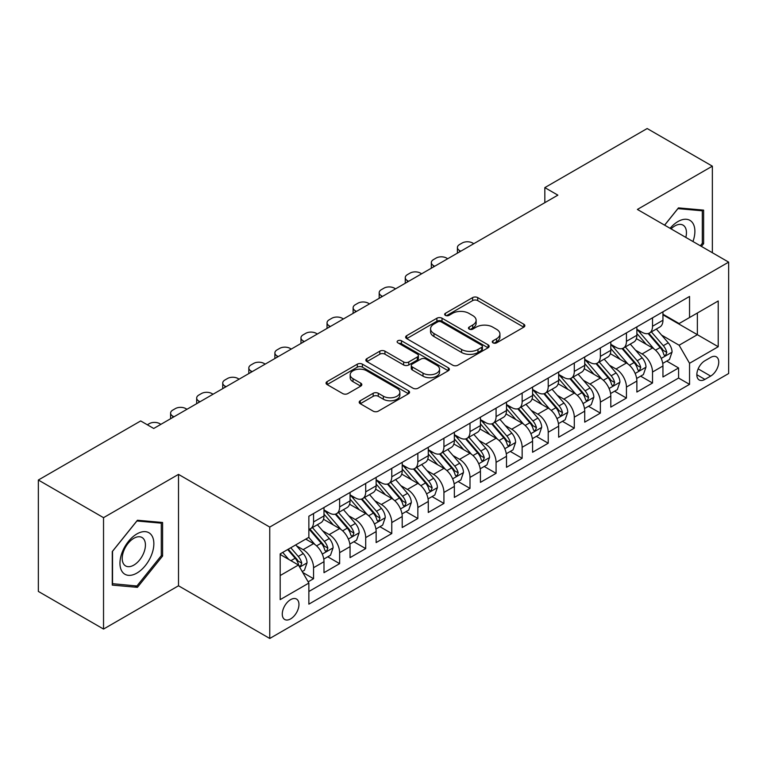 <?xml version="1.0" encoding="UTF-8"?>
<svg xmlns="http://www.w3.org/2000/svg" width="767" height="767" viewBox="0 0 767 767"><rect width="100%" height="100%" fill="white"/><g stroke="black" fill="none" stroke-linecap="round" stroke-linejoin="round"><path stroke-width="1.15" d="M493.018 342.859A2.531 1.467 0 0 0 496.604 342.859L523.794 327.164A3.624 2.09 0 0 0 524.849 325.687A3.624 2.09 0 0 0 523.794 324.211L477.726 297.606A3.624 2.09 0 0 0 472.606 297.606L445.416 313.31A2.531 1.467 0 0 0 444.668 314.345A2.531 1.467 0 0 0 445.416 315.381A2.531 1.467 0 0 0 449.002 315.381L452.52 313.348A11.582 6.682 0 0 1 468.896 313.348L472.731 315.563A11.582 6.682 0 0 1 476.125 320.29A11.582 6.682 0 0 1 472.731 325.016L469.212 327.049A2.531 1.467 0 0 0 468.474 328.084A2.531 1.467 0 0 0 469.212 329.12A2.531 1.467 0 0 0 472.798 329.12L476.317 327.087A11.582 6.682 0 0 1 492.702 327.087L496.537 329.302A11.582 6.682 0 0 1 499.931 334.028A11.582 6.682 0 0 1 496.537 338.765L493.018 340.788A2.531 1.467 0 0 0 492.28 341.823A2.531 1.467 0 0 0 493.018 342.859L493.018 340.788M290.616 618.902A11.802 6.817 120 0 0 298.325 608.499A11.802 6.817 120 0 0 296.513 599.046A11.802 6.817 120 0 0 290.616 599.631A11.802 6.817 120 0 0 282.908 610.033A11.802 6.817 120 0 0 284.71 619.487A11.802 6.817 120 0 0 290.616 618.902M360.25 400.748A3.624 2.09 0 0 0 359.196 402.224A3.624 2.09 0 0 0 360.25 403.701L373.174 411.16A3.624 2.09 0 0 0 378.294 411.16L408.495 393.73A3.624 2.09 0 0 0 409.559 392.253A3.624 2.09 0 0 0 408.495 390.767L362.427 364.172A3.624 2.09 0 0 0 357.307 364.172L327.106 381.611A3.624 2.09 0 0 0 326.052 383.088A3.624 2.09 0 0 0 327.106 384.564L342.724 393.576A3.624 2.09 0 0 0 347.844 393.576L360.768 386.117A3.624 2.09 0 0 0 361.823 384.641A3.624 2.09 0 0 0 360.768 383.164L353.021 378.697A9.683 5.59 0 0 1 350.183 374.737A9.683 5.59 0 0 1 356.166 369.579A9.683 5.59 0 0 1 366.712 370.787L397.047 388.294A9.683 5.59 0 0 1 399.875 392.253A9.683 5.59 0 0 1 393.902 397.411A9.683 5.59 0 0 1 383.347 396.203L378.294 393.279A3.624 2.09 0 0 0 373.174 393.279L360.25 400.748L360.25 403.701M178.5 474.38L103.535 517.667L38.35 480.027L38.35 591.424L103.535 629.065L178.5 585.787L269.754 638.47L269.754 527.073L178.5 474.38L178.5 585.787M712.351 252.727L712.351 166.161L637.396 209.439L728.65 262.132L269.754 527.073M712.351 166.161L647.166 128.53L544.829 187.618L544.829 202.67M38.35 480.027L140.687 420.949L153.726 428.475L557.868 195.144L544.829 187.618M452.77 365.207A3.624 2.09 0 0 0 457.889 365.207L488.09 347.777A3.624 2.09 0 0 0 489.154 346.3A3.624 2.09 0 0 0 488.09 344.814L442.022 318.219A3.624 2.09 0 0 0 436.902 318.219L406.702 335.658A3.624 2.09 0 0 0 405.647 337.135A3.624 2.09 0 0 0 406.702 338.611L452.77 365.207M398.888 343.405A2.531 1.467 0 0 1 401.457 343.769L401.457 340.759L448.292 367.796A3.624 2.09 0 0 1 449.357 369.272A3.624 2.09 0 0 1 448.292 370.749L418.092 388.188A3.624 2.09 0 0 1 412.972 388.188L366.904 361.593L366.904 358.63A3.624 2.09 0 0 0 365.849 360.116A3.624 2.09 0 0 0 366.904 361.593M366.904 358.63L379.828 351.171A3.624 2.09 0 0 1 384.948 351.171L403.634 361.957A3.624 2.09 0 0 0 408.753 361.957L417.325 357.01A3.624 2.09 0 0 0 418.389 355.533A3.624 2.09 0 0 0 417.325 354.057L397.872 342.82A2.531 1.467 0 0 1 397.133 341.794A2.531 1.467 0 0 1 398.696 340.443A2.531 1.467 0 0 1 401.457 340.759M308.152 581.827L313.559 578.711L302.735 572.46M296.58 545.874L303.128 549.651A14.746 8.514 60 0 1 313.559 567.714L323.99 561.693L323.99 572.681L339.628 563.649L327.768 556.804M322.658 530.822L329.206 534.599A14.746 8.514 60 0 1 339.628 552.662L350.059 546.641L350.059 557.628L365.706 548.597L353.846 541.751M348.726 515.769L355.274 519.547A14.746 8.514 60 0 1 365.706 537.609L376.137 531.589L376.137 542.576L391.774 533.544L379.914 526.699M374.804 500.717L381.352 504.494A14.746 8.514 60 0 1 391.774 522.557L402.205 516.536L402.205 527.523L417.852 518.492L405.992 511.647M400.873 485.655L407.421 489.442A14.746 8.514 60 0 1 417.852 507.505L428.283 501.484L428.283 512.471L443.93 503.44L432.061 496.594M426.951 470.602L433.499 474.389A14.746 8.514 60 0 1 443.93 492.452L454.352 486.431L454.352 497.419L469.998 488.387L458.139 481.532M453.019 455.55L459.567 459.328A14.746 8.514 60 0 1 469.998 477.4L480.43 471.379L480.43 482.366L496.076 473.335L484.207 466.48M479.097 440.498L485.645 444.275A14.746 8.514 60 0 1 496.076 462.348L506.498 456.317L506.498 467.314L522.145 458.282L510.285 451.427M505.175 425.445L511.714 429.223A14.746 8.514 60 0 1 522.145 447.286L532.576 441.265L532.576 452.262L548.223 443.221L536.354 436.375M531.243 410.393L537.792 414.17A14.746 8.514 60 0 1 548.223 432.233L558.654 426.212L558.654 437.2L574.291 428.168L562.432 421.323M557.321 395.341L563.86 399.118A14.746 8.514 60 0 1 574.291 417.181L584.722 411.16L584.722 422.147L600.369 413.116L588.5 406.27M583.39 380.288L589.938 384.066A14.746 8.514 60 0 1 600.369 402.129L610.8 396.108L610.8 407.095L626.438 398.063L614.578 391.218M609.468 365.236L616.016 369.013A14.746 8.514 60 0 1 626.438 387.076L636.869 381.055L636.869 392.042L652.516 383.011L652.516 372.024A14.746 8.514 -120 0 0 642.084 353.961L635.536 350.174M640.656 376.166L652.516 383.011M323.99 561.693A14.746 8.514 -120 0 0 313.559 543.63L305.736 539.115M350.059 546.641A14.746 8.514 -120 0 0 339.628 528.578L323.511 519.269M376.137 531.589A14.746 8.514 -120 0 0 365.706 513.526L349.579 504.216M402.205 516.536A14.746 8.514 -120 0 0 391.774 498.473L375.657 489.164M428.283 501.484A14.746 8.514 -120 0 0 417.852 483.421L401.726 474.111M454.352 486.431A14.746 8.514 -120 0 0 443.93 468.369L427.804 459.059M480.43 471.379A14.746 8.514 -120 0 0 469.998 453.307L453.872 443.997M506.498 456.317A14.746 8.514 -120 0 0 496.076 438.254L479.95 428.945M532.576 441.265A14.746 8.514 -120 0 0 522.145 423.202L506.019 413.892M558.654 426.212A14.746 8.514 -120 0 0 548.223 408.149L532.097 398.84M584.722 411.16A14.746 8.514 -120 0 0 574.291 393.097L558.165 383.788M610.8 396.108A14.746 8.514 -120 0 0 600.369 378.045L584.243 368.735M636.869 381.055A14.746 8.514 -120 0 0 626.438 362.992L610.321 353.683M710.664 357.422L704.921 360.73A11.428 6.596 120 0 0 697.452 370.806A11.428 6.596 120 0 0 699.207 379.962A11.428 6.596 120 0 0 704.921 379.397L710.664 376.089A11.428 6.596 120 0 0 718.123 366.012A11.428 6.596 120 0 0 716.378 356.856A11.428 6.596 120 0 0 710.664 357.422M269.754 638.47L728.65 373.529L728.65 262.132M280.185 575.547L298.43 565.011L308.861 583.073L308.861 604.147L689.543 384.363L689.543 363.29L679.111 345.227L661.614 335.121M308.861 583.073L280.185 599.631L280.185 553.87L308.861 537.312L308.861 516.229L689.543 296.455L689.543 317.528L718.219 300.971L718.219 346.732L689.543 363.29M323.99 509.911L329.206 512.922A14.746 8.514 60 0 0 336.579 513.65L347.01 507.629A14.746 8.514 -120 0 0 350.059 500.88L350.059 492.452M350.059 494.859L355.274 497.869A14.746 8.514 60 0 0 362.647 498.598L373.078 492.577A14.746 8.514 -120 0 0 376.137 485.827L376.137 477.4M376.137 479.806L381.352 482.817A14.746 8.514 60 0 0 388.725 483.546L399.156 477.525A14.746 8.514 -120 0 0 402.205 470.775L402.205 462.338M402.205 464.754L407.421 467.765A14.746 8.514 60 0 0 414.794 468.493L425.225 462.472A14.746 8.514 -120 0 0 428.283 455.723L428.283 447.286M428.283 449.702L433.499 452.712A14.746 8.514 60 0 0 440.872 453.441L451.303 447.42A14.746 8.514 -120 0 0 454.352 440.661L454.352 432.233M454.352 434.64L459.567 437.65A14.746 8.514 60 0 0 466.94 438.388L477.371 432.367A14.746 8.514 -120 0 0 480.43 425.608L480.43 417.181M480.43 419.587L485.645 422.598A14.746 8.514 60 0 0 493.018 423.336L503.449 417.315A14.746 8.514 -120 0 0 506.498 410.556L506.498 402.129M506.498 404.535L511.714 407.545A14.746 8.514 60 0 0 519.096 408.274L529.518 402.253A14.746 8.514 -120 0 0 532.576 395.504L532.576 387.076M532.576 389.483L537.792 392.493A14.746 8.514 60 0 0 545.164 393.222L555.596 387.201A14.746 8.514 -120 0 0 558.654 380.451L558.654 372.024M558.654 374.43L563.86 377.441A14.746 8.514 60 0 0 571.242 378.169L581.664 372.148A14.746 8.514 -120 0 0 584.722 365.399L584.722 356.971M584.722 359.378L589.938 362.388A14.746 8.514 60 0 0 597.311 363.117L607.742 357.096A14.746 8.514 -120 0 0 610.8 350.346L610.8 341.909M610.8 344.325L616.016 347.336A14.746 8.514 60 0 0 623.389 348.065L633.82 342.044A14.746 8.514 -120 0 0 636.869 335.294L636.869 326.857M308.861 591.501L678.584 378.045L678.584 367.959L662.947 376.99L662.947 366.003A14.746 8.514 -120 0 0 652.516 347.94L636.389 338.63M636.869 329.273L642.084 332.284A14.746 8.514 -120 0 0 649.457 333.012A14.746 8.514 -120 0 0 652.516 326.263L652.516 317.826M649.457 333.012L659.888 326.991A14.746 8.514 -120 0 0 662.947 320.242L662.947 311.805M313.559 513.526L313.559 521.953A14.746 8.514 60 0 1 310.501 528.703A14.746 8.514 60 0 1 308.861 529.307M310.501 528.703L320.932 522.682A14.746 8.514 -120 0 0 323.99 515.932L323.99 507.505M339.628 498.473L339.628 506.901A14.746 8.514 60 0 1 336.579 513.65M365.706 483.421L365.706 491.848A14.746 8.514 60 0 1 362.647 498.598M391.774 468.359L391.774 476.796A14.746 8.514 60 0 1 388.725 483.546M417.852 453.307L417.852 461.744A14.746 8.514 60 0 1 414.794 468.493M443.93 438.254L443.93 446.691A14.746 8.514 60 0 1 440.872 453.441M469.998 423.202L469.998 431.629A14.746 8.514 60 0 1 466.94 438.388M496.076 408.149L496.076 416.577A14.746 8.514 60 0 1 493.018 423.336M522.145 393.097L522.145 401.524A14.746 8.514 60 0 1 519.096 408.274M548.223 378.045L548.223 386.472A14.746 8.514 60 0 1 545.164 393.222M574.291 362.992L574.291 371.42A14.746 8.514 60 0 1 571.242 378.169M600.369 347.94L600.369 356.367A14.746 8.514 60 0 1 597.311 363.117M626.438 332.878L626.438 341.315A14.746 8.514 60 0 1 623.389 348.065M626.438 387.076L626.438 398.063M600.369 402.129L600.369 413.116M574.291 417.181L574.291 428.168M548.223 432.233L548.223 443.221M522.145 447.286L522.145 458.282M496.076 462.348L496.076 473.335M469.998 477.4L469.998 488.387M443.93 492.452L443.93 503.44M417.852 507.505L417.852 518.492M391.774 522.557L391.774 533.544M365.706 537.609L365.706 548.597M339.628 552.662L339.628 563.649M313.559 567.714L313.559 578.711M298.43 565.011L280.185 554.474M679.111 345.227L697.366 334.69L697.366 313.013L718.219 300.971M662.947 314.815L718.219 346.732M662.947 314.221L679.111 323.549L689.543 317.528M103.535 517.667L103.535 629.065M666.724 361.104L678.584 367.959M678.584 378.045L689.543 384.363M701.422 246.408L703.617 243.676L703.617 210.129L678.459 207.886L664.586 225.143M112.27 585.096L137.427 587.34L162.594 556.037L162.594 522.49L137.427 520.247L112.27 551.55L112.27 585.096M702.313 242.928L703.617 243.676M161.291 555.289L162.594 556.037M134.771 585.806L137.427 587.34M494.034 343.223L496.537 341.775A11.582 6.682 0 0 0 499.931 337.039L499.931 334.028M476.125 320.29L476.125 323.3A11.582 6.682 0 0 1 472.731 328.027L470.229 329.474M523.746 327.193L477.726 300.616A3.624 2.09 0 0 0 472.606 300.616L446.423 315.736M488.042 347.806L442.022 321.229A3.624 2.09 0 0 0 436.902 321.229L406.75 338.64M481.695 347.326A2.531 1.467 0 0 0 482.433 346.3A2.531 1.467 0 0 0 481.695 345.265L441.255 321.919A2.531 1.467 0 0 0 437.669 321.919L433.959 324.058A11.582 6.682 0 0 0 430.565 328.784A11.582 6.682 0 0 0 433.959 333.511L461.6 349.474A11.582 6.682 0 0 0 477.985 349.474L481.695 347.326L481.695 350.337A2.531 1.467 0 0 0 482.433 349.311L482.433 346.3M430.565 328.784L430.565 331.795A11.582 6.682 0 0 0 433.959 336.521L433.959 333.511M481.695 350.337L477.985 352.484A11.582 6.682 0 0 1 461.6 352.484L433.959 336.521M366.952 361.621L379.828 354.181L379.828 351.171M418.389 355.533L418.389 358.544A3.624 2.09 0 0 1 417.325 360.02L408.753 364.967A3.624 2.09 0 0 1 403.634 364.967L384.948 354.181A3.624 2.09 0 0 0 379.828 354.181M401.457 343.769L448.244 370.777M423.02 373.155A9.683 5.59 0 0 0 433.576 374.363A9.683 5.59 0 0 0 439.549 369.195A9.683 5.59 0 0 0 436.711 365.245L426.03 359.081A3.624 2.09 0 0 0 420.91 359.081L412.339 364.028A3.624 2.09 0 0 0 411.275 365.504A3.624 2.09 0 0 0 412.339 366.981L423.02 373.155L423.02 376.166A9.683 5.59 0 0 0 433.576 377.374A9.683 5.59 0 0 0 439.549 372.206L439.549 369.195M411.275 365.504L411.275 368.515A3.624 2.09 0 0 0 412.339 369.991L412.339 366.981M423.02 376.166L412.339 369.991M399.875 392.253L399.875 395.264A9.683 5.59 0 0 1 393.902 400.422A9.683 5.59 0 0 1 383.347 399.214L378.294 396.299A3.624 2.09 0 0 0 373.174 396.299L360.298 403.73M350.183 374.737L350.183 377.748A9.683 5.59 0 0 0 353.021 381.707L353.021 378.697M360.72 386.146L353.021 381.707M408.447 393.759L362.427 367.182A3.624 2.09 0 0 0 357.307 367.182L327.154 384.593M662.726 363.414L669.466 359.531L672.065 351.995A9.77 5.637 -120 0 0 668.268 342.83L656.351 329.033M460.746 251.221L459.567 250.541A7.373 4.257 -0 0 1 457.41 247.53A7.373 4.257 -0 0 1 459.567 244.52L462.175 243.014A7.373 4.257 -0 0 1 472.606 243.014L473.776 243.695M653.963 348.889L639.831 332.533A28.206 16.289 -120 0 0 636.869 329.427M646.217 344.297L638.317 335.15A23.413 13.518 -120 0 0 636.869 333.578M648.134 333.54L660.186 347.489A9.77 5.637 60 0 1 663.666 354.22L664.375 355.38L665.698 355.198L666.791 352.417A9.77 5.637 -120 0 0 663.311 345.687L651.394 331.89M648.844 333.309L661.787 348.304A4.976 2.876 60 0 1 663.043 350.251L666.791 352.417M692.956 241.519A23.969 13.835 120 0 0 677.932 221.558A23.969 13.835 120 0 0 670.09 228.317M685.813 237.396A16.404 9.472 120 0 0 683.052 225.143A16.404 9.472 120 0 0 674.855 225.949A16.404 9.472 120 0 0 671.058 228.882M664.634 225.172L677.932 208.624L702.313 210.8L702.313 243.312L700.329 245.776M700.702 209.87L702.313 210.8M151.588 554.8A23.969 13.835 120 0 0 145.385 531.656A23.969 13.835 120 0 0 122.231 552.182A23.969 13.835 120 0 0 128.434 575.336A23.969 13.835 120 0 0 151.588 554.8M143.87 552.604A16.404 9.472 120 0 0 142.029 537.504A16.404 9.472 120 0 0 123.775 550.811A16.404 9.472 120 0 0 125.615 565.921A16.404 9.472 120 0 0 143.87 552.604M112.528 583.821L112.528 551.31L136.91 520.985L161.291 523.161L161.291 555.672L136.91 585.998L112.27 583.668M159.67 522.231L161.291 523.161M636.648 378.467L643.388 374.584L645.996 367.057A9.77 5.637 -120 0 0 642.19 357.882L630.273 344.086M434.668 266.274L433.499 265.593A7.373 4.257 -0 0 1 431.332 262.582A7.373 4.257 -0 0 1 433.499 259.572L436.107 258.067A7.373 4.257 -0 0 1 446.538 258.067L447.707 258.747M627.895 363.942L613.763 347.585A28.206 16.289 -120 0 0 610.8 344.488M620.139 359.349L612.239 350.203A23.413 13.518 -120 0 0 610.8 348.63M622.056 348.592L634.108 362.542A9.77 5.637 60 0 1 637.588 369.272L638.297 370.432L639.62 370.25L640.723 367.47A9.77 5.637 -120 0 0 637.233 360.739L625.326 346.943M622.766 348.371L635.718 363.357A4.976 2.876 60 0 1 636.965 365.303L640.723 367.47M610.58 393.529L617.32 389.636L619.918 382.11A9.77 5.637 -120 0 0 616.112 372.935L604.204 359.138M408.59 281.326L407.421 280.645A7.373 4.257 -0 0 1 405.264 277.635A7.373 4.257 -0 0 1 407.421 274.624L410.029 273.119A7.373 4.257 -0 0 1 420.46 273.119L421.629 273.8M601.817 378.994L587.685 362.638A28.206 16.289 -120 0 0 584.722 359.541M594.07 374.411L586.17 365.255A23.413 13.518 -120 0 0 584.722 363.683M595.988 363.644L608.03 377.604A9.77 5.637 60 0 1 611.52 384.334L612.229 385.485L613.552 385.302L614.645 382.522A9.77 5.637 -120 0 0 611.165 375.792L599.248 361.995M596.697 363.424L609.64 378.409A4.976 2.876 60 0 1 610.896 380.355L614.645 382.522M584.502 408.581L591.242 404.688L593.85 397.162A9.77 5.637 -120 0 0 590.044 387.987L578.126 374.191M382.522 296.378L381.352 295.698A7.373 4.257 -0 0 1 379.186 292.687A7.373 4.257 -0 0 1 381.352 289.677L383.96 288.171A7.373 4.257 -0 0 1 394.382 288.171L395.561 288.852M575.739 394.046L561.617 377.69A28.206 16.289 -120 0 0 558.654 374.593M567.992 389.463L560.092 380.307A23.413 13.518 -120 0 0 558.654 378.735M569.91 378.697L581.961 392.656A9.77 5.637 60 0 1 585.442 399.386L586.151 400.547L587.474 400.355L588.577 397.574A9.77 5.637 -120 0 0 585.087 390.844L573.179 377.057M570.619 378.476L583.562 393.461A4.976 2.876 60 0 1 584.818 395.408L588.577 397.574M558.434 423.633L565.164 419.741L567.772 412.215A9.77 5.637 -120 0 0 563.966 403.039L552.058 389.243M356.444 311.431L355.274 310.75A7.373 4.257 -0 0 1 353.117 307.74A7.373 4.257 -0 0 1 355.274 304.729L357.882 303.224A7.373 4.257 -0 0 1 368.313 303.224L369.483 303.905M549.671 409.108L535.539 392.742A28.206 16.289 -120 0 0 532.576 389.646M541.924 404.516L534.014 395.36A23.413 13.518 -120 0 0 532.576 393.787M543.841 393.759L555.883 407.708A9.77 5.637 60 0 1 559.373 414.439L560.083 415.599L561.406 415.407L562.499 412.627A9.77 5.637 -120 0 0 559.018 405.896L547.101 392.11M544.541 393.529L557.494 408.514A4.976 2.876 60 0 1 558.75 410.46L562.499 412.627M532.356 438.686L539.096 434.793L541.703 427.267A9.77 5.637 -120 0 0 537.897 418.092L525.98 404.295M330.376 326.483L329.206 325.812A7.373 4.257 -0 0 1 327.039 322.802A7.373 4.257 -0 0 1 329.206 319.791L331.804 318.286A7.373 4.257 -0 0 1 342.235 318.286L343.415 318.957M523.593 424.161L509.47 407.804A28.206 16.289 -120 0 0 506.498 404.698M515.846 419.568L507.946 410.422A23.413 13.518 -120 0 0 506.498 408.849M517.763 408.811L529.815 422.761A9.77 5.637 60 0 1 533.295 429.491L534.005 430.651L535.328 430.46L536.43 427.689A9.77 5.637 -120 0 0 532.94 420.949L521.033 407.162M518.473 408.581L531.416 423.576A4.976 2.876 60 0 1 532.672 425.522L536.43 427.689M506.287 453.738L513.018 449.845L515.625 442.319A9.77 5.637 -120 0 0 511.819 433.144L499.911 419.357M304.298 341.536L303.128 340.864A7.373 4.257 -0 0 1 300.971 337.854A7.373 4.257 -0 0 1 303.128 334.843L305.736 333.338A7.373 4.257 -0 0 1 316.167 333.338L317.337 334.009M497.524 439.213L483.392 422.857A28.206 16.289 -120 0 0 480.43 419.75M489.777 434.621L481.868 425.474A23.413 13.518 -120 0 0 480.43 423.902M491.685 423.863L503.737 437.813A9.77 5.637 60 0 1 507.227 444.544L507.936 445.704L509.25 445.512L510.352 442.741A9.77 5.637 -120 0 0 506.872 436.011L494.955 422.214M492.395 423.633L505.348 438.628A4.976 2.876 60 0 1 506.603 440.574L510.352 442.741M480.209 468.79L486.949 464.898L489.557 457.372A9.77 5.637 -120 0 0 485.751 448.196L473.833 434.41M278.229 356.588L277.05 355.917A7.373 4.257 -0 0 1 274.893 352.906A7.373 4.257 -0 0 1 277.05 349.896L279.658 348.391A7.373 4.257 -0 0 1 290.089 348.391L291.259 349.062M471.446 454.265L457.324 437.909A28.206 16.289 -120 0 0 454.352 434.803M463.699 449.673L455.799 440.526A23.413 13.518 -120 0 0 454.352 438.954M465.617 438.916L477.668 452.866A9.77 5.637 60 0 1 481.149 459.596L481.858 460.756L483.181 460.574L484.274 457.794A9.77 5.637 -120 0 0 480.794 451.063L468.877 437.267M466.326 438.686L479.27 453.68A4.976 2.876 60 0 1 480.525 455.627L484.274 457.794M454.131 483.843L460.871 479.96L463.479 472.424A9.77 5.637 -120 0 0 459.673 463.249L447.765 449.462M252.151 371.65L250.982 370.969A7.373 4.257 -0 0 1 248.824 367.959A7.373 4.257 -0 0 1 250.982 364.948L253.589 363.443A7.373 4.257 -0 0 1 264.021 363.443L265.19 364.114M445.378 469.318L431.246 452.961A28.206 16.289 -120 0 0 428.283 449.855M437.631 464.725L429.721 455.579A23.413 13.518 -120 0 0 428.283 454.006M439.539 453.968L451.59 467.918A9.77 5.637 60 0 1 455.08 474.648L455.79 475.808L457.103 475.626L458.206 472.846A9.77 5.637 -120 0 0 454.716 466.115L442.808 452.319M440.248 453.738L453.201 468.733A4.976 2.876 60 0 1 454.457 470.679L458.206 472.846M428.063 498.895L434.803 495.012L437.411 487.486A9.77 5.637 -120 0 0 433.604 478.311L421.687 464.514M226.083 386.702L224.904 386.022A7.373 4.257 -0 0 1 222.746 383.011A7.373 4.257 -0 0 1 224.904 380.001L227.511 378.495A7.373 4.257 -0 0 1 237.943 378.495L239.112 379.176M419.3 484.37L405.177 468.014A28.206 16.289 -120 0 0 402.205 464.917M411.553 479.778L403.653 470.631A23.413 13.518 -120 0 0 402.205 469.059M413.471 469.02L425.522 482.97A9.77 5.637 60 0 1 429.002 489.701L429.712 490.861L431.035 490.679L432.128 487.898A9.77 5.637 -120 0 0 428.648 481.168L416.73 467.371M414.18 468.79L427.123 483.785A4.976 2.876 60 0 1 428.379 485.732L432.128 487.898M401.985 513.957L408.725 510.065L411.333 502.538A9.77 5.637 -120 0 0 407.526 493.363L395.619 479.567M200.005 401.755L198.835 401.074A7.373 4.257 -0 0 1 196.678 398.063A7.373 4.257 -0 0 1 198.835 395.053L201.443 393.548A7.373 4.257 -0 0 1 211.874 393.548L213.044 394.228M393.231 499.422L379.099 483.066A28.206 16.289 -120 0 0 376.137 479.969M385.475 494.83L377.575 485.684A23.413 13.518 -120 0 0 376.137 484.111M387.393 484.073L399.444 498.023A9.77 5.637 60 0 1 402.924 504.763L403.643 505.913L404.957 505.731L406.059 502.951A9.77 5.637 -120 0 0 402.57 496.22L390.662 482.424M388.102 483.852L401.055 498.838A4.976 2.876 60 0 1 402.301 500.784L406.059 502.951M375.916 529.009L382.656 525.117L385.255 517.591A9.77 5.637 -120 0 0 381.458 508.416L369.541 494.619M173.936 416.807L172.757 416.126A7.373 4.257 -0 0 1 170.6 413.116A7.373 4.257 -0 0 1 172.757 410.105L175.365 408.6A7.373 4.257 -0 0 1 185.796 408.6L186.966 409.281M367.153 514.475L353.021 498.119A28.206 16.289 -120 0 0 350.059 495.022M359.407 509.892L351.507 500.736A23.413 13.518 -120 0 0 350.059 499.164M361.324 499.125L373.376 513.085A9.77 5.637 60 0 1 376.856 519.815L377.565 520.966L378.888 520.783L379.981 518.003A9.77 5.637 -120 0 0 376.501 511.273L364.584 497.486M362.034 498.905L374.977 513.89A4.976 2.876 60 0 1 376.233 515.836L379.981 518.003M349.838 544.062L356.578 540.169L359.186 532.643A9.77 5.637 -120 0 0 355.38 523.468L343.463 509.672M147.341 424.784L149.297 423.652A7.373 4.257 -0 0 1 159.718 423.652L160.897 424.333M341.075 529.527L326.953 513.171A28.206 16.289 -120 0 0 323.99 510.074M333.329 524.944L325.429 515.788A23.413 13.518 -120 0 0 323.99 514.216M335.246 514.187L347.298 528.137A9.77 5.637 60 0 1 350.778 534.867L351.487 536.028L352.81 535.836L353.913 533.055A9.77 5.637 -120 0 0 350.423 526.325L338.515 512.538M335.956 513.957L348.908 528.942A4.976 2.876 60 0 1 350.155 530.889L353.913 533.055M323.77 559.114L330.51 555.222L333.108 547.696A9.77 5.637 -120 0 0 329.302 538.52L317.394 524.724M315.007 544.589L308.765 537.36M307.26 539.997L306.244 538.817M309.178 529.24L321.22 543.189A9.77 5.637 60 0 1 324.709 549.92L325.419 551.08L326.742 550.888L327.835 548.108A9.77 5.637 -120 0 0 324.355 541.377L312.437 527.591M309.887 529.009L322.83 543.995A4.976 2.876 60 0 1 324.086 545.951L327.835 548.108M302.217 571.559L304.432 570.274L307.04 562.748A9.77 5.637 -120 0 0 303.233 553.573L295.736 544.886M288.728 559.402L282.697 552.413M281.182 555.049L280.185 553.889M287.654 549.556L295.151 558.242A9.77 5.637 60 0 1 298.631 564.972L299.341 566.132L300.664 565.941L301.767 563.17A9.77 5.637 -120 0 0 298.277 556.43L290.779 547.753M288.258 549.21L296.752 559.057A4.976 2.876 60 0 1 298.008 561.003L301.767 563.17M303.128 549.651L313.559 543.63M329.206 534.599L339.628 528.578M355.274 519.547L365.706 513.526M381.352 504.494L391.774 498.473M407.421 489.442L417.852 483.421M433.499 474.389L443.93 468.369M459.567 459.328L469.998 453.307M485.645 444.275L496.076 438.254M511.714 429.223L522.145 423.202M537.792 414.17L548.223 408.149M563.86 399.118L574.291 393.097M589.938 384.066L600.369 378.045M616.016 369.013L626.438 362.992M642.084 353.961L652.516 347.94M652.516 326.263L662.947 320.242M313.559 521.953L323.99 515.932M339.628 506.901L350.059 500.88M365.706 491.848L376.137 485.827M391.774 476.796L402.205 470.775M417.852 461.744L428.283 455.723M443.93 446.691L454.352 440.661M469.998 431.629L480.43 425.608M496.076 416.577L506.498 410.556M522.145 401.524L532.576 395.504M548.223 386.472L558.654 380.451M574.291 371.42L584.722 365.399M600.369 356.367L610.8 350.346M626.438 341.315L636.869 335.294M652.516 372.024L662.947 366.003M698.152 368.869L710.664 376.089M696.839 374.727L704.921 379.397M496.537 341.775L496.537 338.765M469.212 329.12L469.212 327.049M472.731 328.027L472.731 325.016M445.416 315.381L445.416 313.31M472.606 300.616L472.606 297.606M477.726 300.616L477.726 297.606M523.794 327.164L523.794 324.211M406.702 338.611L406.702 335.658M436.902 321.229L436.902 318.219M442.022 321.229L442.022 318.219M488.09 347.777L488.09 344.814M461.6 352.484L461.6 349.474M477.985 352.484L477.985 349.474M384.948 354.181L384.948 351.171M403.634 364.967L403.634 361.957M408.753 364.967L408.753 361.957M417.325 360.02L417.325 357.01M448.292 370.749L448.292 367.796M373.174 396.299L373.174 393.279M378.294 396.299L378.294 393.279M383.347 399.214L383.347 396.203M360.768 386.117L360.768 383.164M327.106 384.564L327.106 381.611M357.307 367.182L357.307 364.172M362.427 367.182L362.427 364.172M408.495 393.73L408.495 390.767M459.567 250.541L459.567 251.892M661.231 358.41L672.007 352.187M639.831 332.533L641.183 331.756M663.311 345.687L668.268 342.83M655.517 350.183L660.186 347.489M433.499 265.593L433.499 266.945M635.162 373.462L645.929 367.24M613.763 347.585L615.105 346.809M637.233 360.739L642.19 357.882M629.448 365.236L634.108 362.542M407.421 280.645L407.421 281.997M609.084 388.514L619.861 382.292M587.685 362.638L589.027 361.861M611.165 375.792L616.112 372.935M603.37 380.288L608.03 377.604M381.352 295.698L381.352 297.059M583.016 403.567L593.783 397.354M561.617 377.69L562.959 376.913M585.087 390.844L590.044 387.987M577.302 395.341L581.961 392.656M355.274 310.75L355.274 312.111M556.938 418.619L567.714 412.406M535.539 392.742L536.881 391.975M559.018 405.896L563.966 403.039M551.224 410.393L555.883 407.708M329.206 325.812L329.206 327.164M530.869 433.671L541.636 427.459M509.47 407.804L510.812 407.028M532.94 420.949L537.897 418.092M525.155 425.445L529.815 422.761M303.128 340.864L303.128 342.216M504.791 448.724L515.568 442.511M483.392 422.857L484.734 422.08M506.872 436.011L511.819 433.144M499.077 440.507L503.737 437.813M277.05 355.917L277.05 357.269M478.723 463.786L489.49 457.563M457.324 437.909L458.666 437.132M480.794 451.063L485.751 448.196M473.009 455.56L477.668 452.866M250.982 370.969L250.982 372.321M452.645 478.838L463.412 472.616M431.246 452.961L432.588 452.185M454.716 466.115L459.673 463.249M446.931 470.612L451.59 467.918M224.904 386.022L224.904 387.373M426.577 493.89L437.343 487.668M405.177 468.014L406.52 467.237M428.648 481.168L433.604 478.311M420.862 485.664L425.522 482.97M198.835 401.074L198.835 402.426M400.499 508.943L411.265 502.721M379.099 483.066L380.442 482.29M402.57 496.22L407.526 493.363M394.784 500.717L399.444 498.023M172.757 416.126L172.757 417.478M374.421 523.995L385.197 517.773M353.021 498.119L354.373 497.342M376.501 511.273L381.458 508.416M368.706 515.769L373.376 513.085M348.352 539.048L359.119 532.835M326.953 513.171L328.295 512.394M350.423 526.325L355.38 523.468M342.638 530.822L347.298 528.137M322.274 554.1L333.051 547.887M324.355 541.377L329.302 538.52M316.56 545.874L321.22 543.189M299.676 567.149L306.973 562.94M298.277 556.43L303.233 553.573M290.933 560.677L295.151 558.242M457.41 247.53L457.41 253.139M431.332 262.582L431.332 268.191M405.264 277.635L405.264 283.244M379.186 292.687L379.186 298.305M353.117 307.74L353.117 313.358M327.039 322.802L327.039 328.41M300.971 337.854L300.971 343.463M274.893 352.906L274.893 358.515M248.824 367.959L248.824 373.567M222.746 383.011L222.746 388.62M196.678 398.063L196.678 403.672M170.6 413.116L170.6 418.734"/></g></svg>
